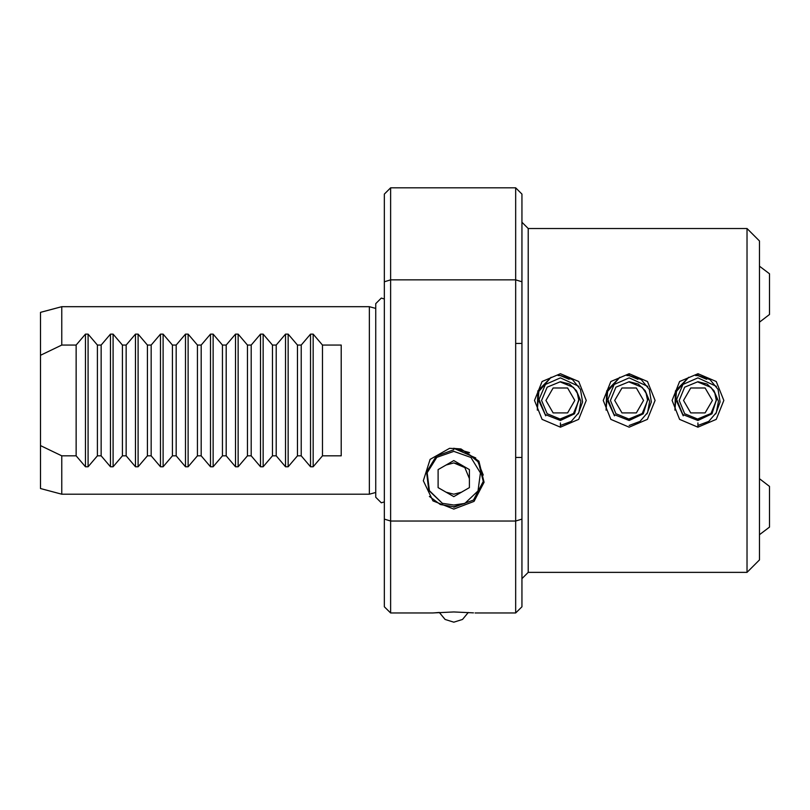 <?xml version="1.0" encoding="UTF-8"?>
<svg xmlns="http://www.w3.org/2000/svg" width="810" height="810" viewBox="0 0 810 810"><rect width="100%" height="100%" fill="white"/><g stroke="black" fill="none" stroke-linecap="round" stroke-linejoin="round"><path stroke-width="1.21" d="M390.633 613.018L390.633 521.033L384.375 519.068L384.375 606.771L390.633 613.018L432.459 613.018L453.792 611.925L473.445 612.856M697.967 373.704L716.242 381.55L723.806 400.464L716.222 419.357L697.937 427.184L679.63 419.337L672.057 400.434L679.63 381.54L697.967 373.704L697.967 375.486L709.995 379.546L718.055 389.387L720.141 401.962L715.746 413.859M706.654 379.333L697.967 375.648L695.608 375.536L697.967 375.486M629.188 373.704L647.463 381.55L655.037 400.464L647.443 419.357L629.157 427.184L610.851 419.337L603.288 400.434L610.861 381.54L629.188 373.704L629.188 375.486L641.226 379.546L649.286 389.387L651.361 401.962L646.967 413.859M637.875 379.333L629.188 375.648L626.829 375.536L629.188 375.486M560.409 373.704L578.694 381.55L586.258 400.464L578.664 419.357L560.388 427.184L542.082 419.337L534.509 400.434L542.082 381.54L560.409 373.704M569.106 379.333L560.409 375.648L558.06 375.536L560.409 375.486L572.447 379.546L580.507 389.387L582.592 401.962L578.198 413.859M453.782 507.242L473.475 500.053L483.236 481.464L478.204 461.082L461.022 448.953L453.782 448.406M460.951 448.932L449.833 448.325M453.782 448.254L469.152 452.456M469.648 452.77L453.782 448.264M461.022 448.953L478.872 461.224L484.076 482.244L474.022 501.43L453.782 509.105L432.965 500.904L423.336 480.715L430.08 459.381L449.56 448.375M461.599 465.061L453.782 462.966L445.966 465.061M445.966 492.136L453.782 494.232L461.599 492.136M369.37 400.444L369.37 494.232L61.762 494.232L61.762 455.868L76.13 455.868L85.445 466.732L88.098 466.732L97.403 455.868L101.139 455.868L110.454 466.732L113.106 466.732L122.411 455.868L126.147 455.868L135.462 466.732L138.115 466.732L147.42 455.868L151.156 455.868L160.471 466.732L163.124 466.732L172.429 455.868L176.165 455.868L185.48 466.732L188.133 466.732L197.438 455.868L201.174 455.868L210.489 466.732L213.141 466.732L222.456 455.868L226.182 455.868L235.497 466.732L238.15 466.732L247.465 455.868L251.191 455.868L260.506 466.732L263.159 466.732L272.474 455.868L276.21 455.868L285.515 466.732L288.168 466.732L297.483 455.868L301.219 455.868L310.524 466.732L313.176 466.732L322.491 455.868L341.243 455.868L341.243 345.009L322.491 345.009L313.176 334.155L310.524 334.155L301.219 345.009L297.483 345.009L288.168 334.155L285.515 334.155L276.21 345.009L272.474 345.009L263.159 334.155L260.506 334.155L251.191 345.009L247.465 345.009L238.15 334.155L235.497 334.155L226.182 345.009L222.456 345.009L213.141 334.155L210.489 334.155L201.174 345.009L197.438 345.009L188.133 334.155L185.48 334.155L176.165 345.009L172.429 345.009L163.124 334.155L160.471 334.155L151.156 345.009L147.42 345.009L138.115 334.155L135.462 334.155L126.147 345.009L122.411 345.009L113.106 334.155L110.454 334.155L101.139 345.009L97.403 345.009L88.098 334.155L85.445 334.155L76.13 345.009L61.762 345.009L61.762 306.656L369.37 306.656L369.37 400.444M759.517 241.005L759.517 559.872L747.012 572.387L747.012 228.501L759.517 241.005M521.934 578.634L528.181 572.387L747.012 572.387M521.934 222.254L528.181 228.501L747.012 228.501M384.375 519.068L384.375 194.117L390.633 187.859L515.676 187.859L515.676 279.855L390.633 279.855L390.633 187.859M515.676 187.859L521.934 194.117L521.934 606.771L515.676 613.018L515.676 521.033L390.633 521.033L390.633 279.855L384.375 281.809M676.704 401.436L683.235 415.803M607.925 401.436L614.456 415.803M539.146 401.436L545.687 415.803M551.104 377.217L538.873 391.392L537.334 410.154L537.86 390.947L551.104 377.217M619.873 377.217L607.642 391.392L606.113 410.154L606.639 390.947L619.873 377.217M688.652 377.217L676.421 391.392L674.892 410.154L675.408 390.947L688.652 377.217M222.456 345.009L222.456 455.868M226.182 345.009L226.182 455.868M247.465 345.009L247.465 455.868M251.191 345.009L251.191 455.868M272.474 345.009L272.474 455.868M276.21 345.009L276.21 455.868M297.483 345.009L297.483 455.868M301.219 345.009L301.219 455.868M322.491 345.009L322.491 455.868M172.429 345.009L172.429 455.868M176.165 455.868L176.165 345.009M151.156 455.868L151.156 345.009M147.42 345.009L147.42 455.868M126.147 455.868L126.147 345.009M122.411 345.009L122.411 455.868M101.139 455.868L101.139 345.009M97.403 345.009L97.403 455.868M201.174 345.009L201.174 455.868M197.438 345.009L197.438 455.868M468.251 612.431L462.49 619.488L453.782 622.141L445.065 619.488L439.314 612.431L432.874 612.978M521.934 519.068L515.676 521.033L515.676 279.855L521.934 281.809M61.762 345.009L40.5 355.317L40.5 445.571L61.762 455.868M40.5 355.317L40.5 312.356L61.762 306.656M61.762 494.232L40.5 488.531L40.5 445.571M469.415 478.599L464.818 467.532L453.782 462.966M515.676 457.488L521.934 457.488M515.676 343.399L521.934 343.399M76.13 455.868L76.13 345.009M579.079 398.986L574.148 413.181L560.388 419.195L547.125 413.707L541.627 400.444L547.125 387.18L560.388 381.682L569.541 384.072L576.376 390.633L577.317 393.123L573.429 387.403L560.388 381.996L573.429 387.403L577.317 393.123L573.429 387.403L560.388 381.996L573.429 387.403L577.317 393.123L573.429 387.403L560.388 381.996L573.429 387.403L577.317 393.123L573.429 387.403L560.388 381.996L573.429 387.403L577.317 393.123L573.429 387.403L560.388 381.996L573.429 387.403L577.317 393.123L573.429 387.403L560.388 381.996L573.429 387.403L577.317 393.123L578.826 400.444L573.429 413.485L560.388 418.881L573.429 413.485L578.826 400.444L578.37 396.353L578.826 400.444L573.429 413.485L560.388 418.881L573.429 413.485L578.826 400.444L578.37 396.353L578.826 400.444L573.429 413.485L560.388 418.881L573.429 413.485L578.826 400.444L578.37 396.353L578.826 400.444L573.429 413.485L578.826 400.444L578.37 396.353L578.826 400.444L573.429 413.485L560.388 418.881L573.429 413.485L578.826 400.444L578.37 396.353L578.826 400.444L573.429 413.485L560.388 418.881L573.429 413.485L578.826 400.444L578.37 396.353L579.079 398.986L574.452 413.829L560.388 420.501L545.231 414.548L539.075 399.472L545.403 384.416L560.388 377.906L578.897 386.37M560.388 425.452L571.253 421.382L578.836 412.634L580.861 401.244L576.376 390.633M567.607 412.948L574.827 400.444L567.607 387.939L553.159 387.939L545.94 400.444L553.159 412.948L567.607 412.948M647.858 398.986L642.927 413.181L629.157 419.195L615.894 413.707L610.406 400.444L615.894 387.18L629.157 381.682L638.321 384.072L645.145 390.633L646.086 393.123L642.198 387.403L629.157 381.996L642.198 387.403L646.086 393.123L642.198 387.403L629.157 381.996L642.198 387.403L646.086 393.123L642.198 387.403L629.157 381.996L642.198 387.403L646.086 393.123L642.198 387.403L629.157 381.996L642.198 387.403L646.086 393.123L642.198 387.403L629.157 381.996L642.198 387.403L646.086 393.123L642.198 387.403L629.157 381.996L642.198 387.403L646.086 393.123L647.605 400.444L642.198 413.485L629.157 418.881L642.198 413.485L647.605 400.444L647.149 396.353L647.605 400.444L642.198 413.485L629.157 418.881L642.198 413.485L647.605 400.444L647.149 396.353L647.605 400.444L642.198 413.485L629.157 418.881L642.198 413.485L647.605 400.444L647.149 396.353L647.605 400.444L642.198 413.485L647.605 400.444L647.149 396.353L647.605 400.444L642.198 413.485L629.157 418.881L642.198 413.485L647.605 400.444L647.149 396.353L647.605 400.444L642.198 413.485L629.157 418.881L642.198 413.485L647.605 400.444L647.149 396.353L647.858 398.986L643.221 413.829L629.157 420.501L614.01 414.548L607.854 399.472L614.172 384.416L629.157 377.906L647.666 386.37M629.157 425.452L640.032 421.382L647.615 412.634L649.64 401.244L645.145 390.633M636.376 412.948L643.596 400.444L636.376 387.939L621.938 387.939L614.719 400.444L621.938 412.948L636.376 412.948M716.637 398.986L711.706 413.181L697.937 419.195L684.673 413.707L679.175 400.444L684.673 387.18L697.937 381.682L707.1 384.072L713.924 390.633L714.865 393.123L710.977 387.403L697.937 381.996L710.977 387.403L714.865 393.123L710.977 387.403L697.937 381.996L710.977 387.403L714.865 393.123L710.977 387.403L697.937 381.996L710.977 387.403L714.865 393.123L710.977 387.403L697.937 381.996L710.977 387.403L714.865 393.123L710.977 387.403L697.937 381.996L710.977 387.403L714.865 393.123L710.977 387.403L697.937 381.996L710.977 387.403L714.865 393.123L716.384 400.444L710.977 413.485L697.937 418.881L710.977 413.485L716.384 400.444L715.918 396.353L716.384 400.444L710.977 413.485L697.937 418.881L710.977 413.485L716.384 400.444L715.918 396.353L716.384 400.444L710.977 413.485L697.937 418.881L710.977 413.485L716.384 400.444L715.918 396.353L716.384 400.444L710.977 413.485L716.384 400.444L715.918 396.353L716.384 400.444L710.977 413.485L697.937 418.881L710.977 413.485L716.384 400.444L715.918 396.353L716.384 400.444L710.977 413.485L697.937 418.881L710.977 413.485L716.384 400.444L715.918 396.353L716.637 398.986L712 413.829L697.937 420.501L682.779 414.548L676.633 399.472L682.951 384.416L697.937 377.906L716.445 386.37M697.937 425.452L708.801 421.382L716.384 412.634L718.419 401.244L713.924 390.633M705.156 412.948L712.375 400.444L705.156 387.939L690.717 387.939L683.498 400.444L690.717 412.948L705.156 412.948M384.375 298.981L381.318 298.06L375.749 303.628L375.749 497.259L381.318 502.828L384.375 501.906M453.782 449.742L436.296 456.151L426.526 471.997L428.824 490.455L442.341 503.283L429.401 490.678L427.214 472.736L436.742 457.387L453.782 451.393L470.904 457.447L480.391 472.939L478.022 490.941L464.859 503.445L453.782 506.736L440.356 504.539L429.371 496.449M483.297 475.035L477.849 461.649L466.671 452.466M454.137 448.436L475.784 457.994M469.415 469.567L453.782 460.546L438.149 469.567L438.149 487.62L453.782 496.641L469.415 487.62L469.415 469.567M442.341 503.283L453.782 505.065L464.859 503.445M759.517 322.157L769.5 314.523L769.5 273.78L759.517 266.146M759.517 534.742L769.5 527.097L769.5 486.364L759.517 478.72M697.937 427.184L697.937 422.921M560.388 427.184L560.388 422.921M528.181 228.501L528.181 572.387M188.133 334.155L188.133 466.732M185.48 334.155L185.48 466.732M85.445 334.155L85.445 466.732M88.098 334.155L88.098 466.732M110.454 334.155L110.454 466.732M113.106 334.155L113.106 466.732M135.462 334.155L135.462 466.732M138.115 334.155L138.115 466.732M160.471 334.155L160.471 466.732M163.124 334.155L163.124 466.732M310.524 334.155L310.524 466.732M313.176 334.155L313.176 466.732M285.515 334.155L285.515 466.732M288.168 334.155L288.168 466.732M260.506 334.155L260.506 466.732M263.159 334.155L263.159 466.732M235.497 334.155L235.497 466.732M238.15 334.155L238.15 466.732M213.141 334.155L213.141 466.732M210.489 334.155L210.489 466.732M375.749 492.52L369.37 494.232M475.095 613.018L515.676 613.018M375.749 308.367L369.37 306.656"/></g></svg>

